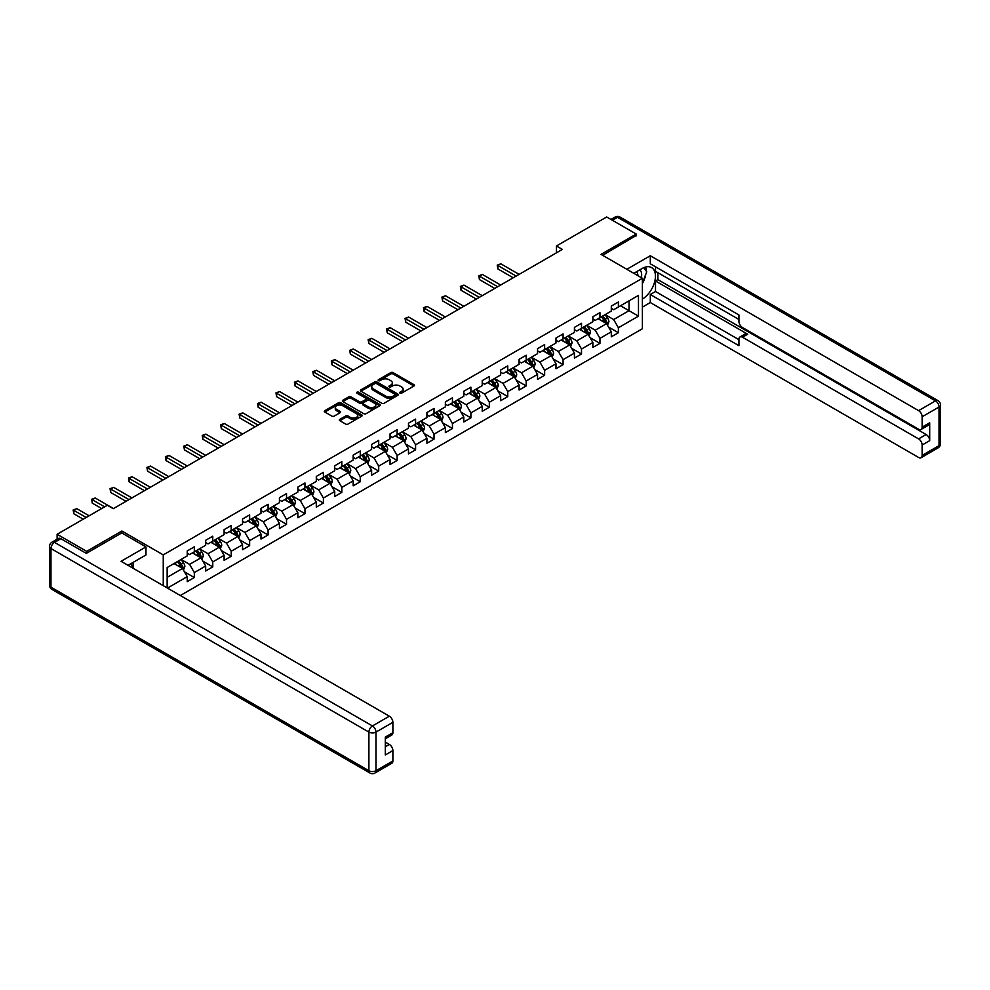 <?xml version="1.0" encoding="UTF-8"?>
<svg xmlns="http://www.w3.org/2000/svg" width="990" height="990" viewBox="0 0 990 990"><rect width="100%" height="100%" fill="white"/><g stroke="black" fill="none" stroke-linecap="round" stroke-linejoin="round"><path stroke-width="1.49" d="M400.01 393.117A1.151 0.668 0 0 0 401.631 393.117L413.956 386.001A1.646 0.953 0 0 0 414.439 385.333A1.646 0.953 0 0 0 413.956 384.664L393.079 372.611A1.646 0.953 0 0 0 390.753 372.611L378.428 379.727A1.151 0.668 0 0 0 380.061 380.667L381.657 379.739A5.247 3.032 0 0 1 389.082 379.739L390.815 380.754A5.247 3.032 0 0 1 392.349 382.895A5.247 3.032 0 0 1 390.815 385.036L389.219 385.952A1.151 0.668 0 0 0 390.84 386.892L392.436 385.976A5.247 3.032 0 0 1 399.861 385.976L401.606 386.979A5.247 3.032 0 0 1 403.14 389.12A5.247 3.032 0 0 1 401.606 391.26L400.01 392.189A1.151 0.668 0 0 0 400.01 393.117L400.01 392.189M339.83 419.364A1.646 0.953 0 0 0 339.347 420.032A1.646 0.953 0 0 0 339.83 420.7L345.683 424.079A1.646 0.953 0 0 0 348.01 424.079L361.696 416.184A1.646 0.953 0 0 0 362.179 415.515A1.646 0.953 0 0 0 361.696 414.835L340.82 402.782A1.646 0.953 0 0 0 338.493 402.782L324.807 410.689A1.646 0.953 0 0 0 324.324 411.357A1.646 0.953 0 0 0 324.807 412.026L331.885 416.109A1.646 0.953 0 0 0 334.199 416.109L340.065 412.731A1.646 0.953 0 0 0 340.548 412.063A1.646 0.953 0 0 0 340.065 411.394L336.55 409.365A4.393 2.537 0 0 1 335.264 407.571A4.393 2.537 0 0 1 337.974 405.232A4.393 2.537 0 0 1 342.763 405.776L356.511 413.721A4.393 2.537 0 0 1 357.798 415.515A4.393 2.537 0 0 1 355.088 417.854A4.393 2.537 0 0 1 350.299 417.297L348.01 415.973A1.646 0.953 0 0 0 345.683 415.973L339.83 419.364L339.83 420.7M121.881 532.979L121.881 531.011L86.662 551.343L57.111 534.278L57.111 539.204M121.881 531.011L163.251 554.883L642.386 278.264L642.386 328.754L180.328 595.522M636.236 235.892L636.236 234.048L601.017 254.381L642.386 278.264M636.236 234.048L606.684 216.983L556.454 245.99L556.454 252.809M57.111 534.278L107.341 505.284L113.256 508.699L562.37 249.406L556.454 245.99M381.769 403.252A1.646 0.953 0 0 0 384.083 403.252L397.782 395.344A1.646 0.953 0 0 0 398.252 394.676A1.646 0.953 0 0 0 397.782 394.008L376.893 381.954A1.646 0.953 0 0 0 374.579 381.954L360.892 389.862A1.646 0.953 0 0 0 360.41 390.53A1.646 0.953 0 0 0 360.892 391.199L381.769 403.252M357.341 393.377A1.151 0.668 0 0 1 358.504 393.537L379.714 405.776L366.053 413.671A1.646 0.953 0 0 1 363.726 413.671L342.849 401.606L348.703 398.252L348.703 396.891L342.849 400.269A1.646 0.953 0 0 0 342.367 400.938A1.646 0.953 0 0 0 342.849 401.606L342.849 400.269M348.703 398.252A1.646 0.953 0 0 1 351.029 398.252L351.029 396.891A1.646 0.953 0 0 0 348.703 396.891M351.029 396.891L359.494 401.779A1.646 0.953 0 0 0 361.82 401.779L365.706 399.539A1.646 0.953 0 0 0 366.176 398.871A1.646 0.953 0 0 0 365.706 398.19L356.883 393.104A1.151 0.668 0 0 1 358.504 392.164L379.739 404.427A1.646 0.953 0 0 1 380.222 405.096A1.646 0.953 0 0 1 379.739 405.764L379.739 404.427M163.251 585.659L163.251 554.883M184.462 571.849L194.325 577.541L194.325 572.567L205.672 566.008L205.672 570.995L212.763 566.899L212.763 561.912L224.111 555.365L224.111 560.352L231.202 556.256L231.202 551.269L242.55 544.723L242.55 549.697L249.641 545.614L249.641 540.627L260.989 534.08L260.989 539.055L268.08 534.959L268.08 529.984L279.428 523.438L279.428 528.413L286.518 524.316L286.518 519.342L297.866 512.783L297.866 517.77L304.957 513.674L304.957 508.699L316.305 502.14L316.305 507.128L323.396 503.031L323.396 498.044L334.731 491.498L334.731 496.485L341.835 492.389L341.835 487.402L353.17 480.855L353.17 485.83L360.261 481.746L360.261 476.759L371.609 470.213L371.609 475.188L378.7 471.092L378.7 466.117L390.048 459.57L390.048 464.545L397.139 460.449L397.139 455.474L408.486 448.916L408.486 453.903L415.577 449.807L415.577 444.832L426.925 438.273L426.925 443.26L434.016 439.164L434.016 434.177L445.364 427.631L445.364 432.618L452.455 428.522L452.455 423.534L463.803 416.988L463.803 421.963L470.894 417.867L470.894 412.892L482.241 406.346L482.241 411.32L489.332 407.224L489.332 402.249L500.668 395.691L500.668 400.678L507.759 396.582L507.759 391.607L519.107 385.048L519.107 390.035L526.197 385.939L526.197 380.952L537.545 374.406L537.545 379.393L544.636 375.297L544.636 370.31L555.984 363.763L555.984 368.738L563.075 364.654L563.075 359.667L574.423 353.121L574.423 358.095L581.514 353.999L581.514 349.025L592.861 342.478L592.861 347.453L599.952 343.357L599.952 338.382L611.3 331.823L611.3 336.81L618.391 332.714L618.391 327.739L638.476 316.132L638.476 295.391L629.021 300.849L629.021 310.674L638.476 316.132M194.325 577.541L187.234 581.637L187.234 576.65L167.446 588.085M167.149 587.912L167.149 567.518L187.234 555.91L187.234 550.935L194.325 546.839L194.325 551.814L205.672 545.267L205.672 540.28L212.763 536.196L212.763 541.171L224.111 534.625L224.111 529.638L231.202 525.542L231.202 530.529L242.55 523.982L242.55 518.995L249.641 514.899L249.641 519.886L260.989 513.327L260.989 508.353L268.08 504.257L268.08 509.244L279.428 502.685L279.428 497.71L286.518 493.614L286.518 498.589L297.866 492.042L297.866 487.068L304.957 482.971L304.957 487.946L316.305 481.4L316.305 476.413L323.396 472.329L323.396 477.304L334.731 470.757L334.731 465.77L341.835 461.674L341.835 466.661L353.17 460.115L353.17 455.128L360.261 451.032L360.261 456.019L371.609 449.46L371.609 444.485L378.7 440.389L378.7 445.376L390.048 438.818L390.048 433.843L397.139 429.747L397.139 434.721L408.486 428.175L408.486 423.2L415.577 419.104L415.577 424.079L426.925 417.532L426.925 412.545L434.016 408.462L434.016 413.436L445.364 406.89L445.364 401.903L452.455 397.807L452.455 402.794L463.803 396.248L463.803 391.26L470.894 387.164L470.894 392.151L482.241 385.593L482.241 380.618L489.332 376.522L489.332 381.509L500.668 374.95L500.668 369.975L507.759 365.879L507.759 370.854L519.107 364.308L519.107 359.321L526.197 355.237L526.197 360.212L537.545 353.665L537.545 348.678L544.636 344.582L544.636 349.569L555.984 343.023L555.984 338.036L563.075 333.939L563.075 338.927L574.423 332.368L574.423 327.393L581.514 323.297L581.514 328.284L592.861 321.725L592.861 316.751L599.952 312.654L599.952 317.629L611.3 311.083L611.3 306.108L618.391 302.012L618.391 306.987L638.476 295.391M192.444 552.915L200.945 557.828L189.597 564.374L181.096 559.461M187.234 553.187L189.597 554.548L194.325 551.814M189.597 564.374L194.325 572.567M200.945 557.828L205.672 566.008M210.882 542.26L219.384 547.173L208.036 553.732L199.535 548.819M205.672 542.532L208.036 543.906L212.763 541.171M208.036 553.732L212.763 561.912M219.384 547.173L224.111 555.365M229.309 531.618L237.823 536.531L226.475 543.089L217.973 538.176M224.111 531.89L226.475 533.264L231.202 530.529M226.475 543.089L231.202 551.269M237.823 536.531L242.55 544.723M247.748 520.975L256.262 525.888L244.914 532.434L236.4 527.521M242.55 521.247L244.914 522.609L249.641 519.886M244.914 532.434L249.641 540.627M256.262 525.888L260.989 534.08M266.186 510.333L274.7 515.245L263.352 521.792L254.838 516.879M260.989 510.605L263.352 511.966L268.08 509.244M263.352 521.792L268.08 529.984M274.7 515.245L279.428 523.438M284.625 499.69L293.139 504.603L281.791 511.149L273.277 506.236M279.428 499.962L281.791 501.324L286.518 498.589M281.791 511.149L286.518 519.342M293.139 504.603L297.866 512.783M303.064 489.048L311.578 493.961L300.23 500.507L291.716 495.594M297.866 489.32L300.23 490.681L304.957 487.946M300.23 500.507L304.957 508.699M311.578 493.961L316.305 502.14M321.502 478.393L330.004 483.306L318.669 489.864L310.155 484.952M316.305 478.665L318.669 480.039L323.396 477.304M318.669 489.864L323.396 498.044M330.004 483.306L334.731 491.498M339.941 467.75L348.443 472.663L337.095 479.222L328.593 474.309M334.731 468.022L337.095 469.396L341.835 466.661M337.095 479.222L341.835 487.402M348.443 472.663L353.17 480.855M358.38 457.108L366.882 462.021L355.534 468.567L347.032 463.654M353.17 457.38L355.534 458.741L360.261 456.019M355.534 468.567L360.261 476.759M366.882 462.021L371.609 470.213M376.806 446.465L385.32 451.378L373.973 457.925L365.471 453.012M371.609 446.738L373.973 448.099L378.7 445.376M373.973 457.925L378.7 466.117M385.32 451.378L390.048 459.57M395.245 435.823L403.759 440.736L392.411 447.282L383.897 442.369M390.048 436.095L392.411 437.456L397.139 434.721M392.411 447.282L397.139 455.474M403.759 440.736L408.486 448.916M413.684 425.168L422.198 430.081L410.85 436.639L402.336 431.727M408.486 425.453L410.85 426.814L415.577 424.079M410.85 436.639L415.577 444.832M422.198 430.081L426.925 438.273M432.123 414.525L440.637 419.438L429.289 425.997L420.775 421.084M426.925 414.798L429.289 416.171L434.016 413.436M429.289 425.997L434.016 434.177M440.637 419.438L445.364 427.631M450.561 403.883L459.075 408.796L447.728 415.342L439.214 410.429M445.364 404.155L447.728 405.516L452.455 402.794M447.728 415.342L452.455 423.534M459.075 408.796L463.803 416.988M469 393.24L477.514 398.153L466.166 404.7L457.652 399.787M463.803 393.513L466.166 394.874L470.894 392.151M466.166 404.7L470.894 412.892M477.514 398.153L482.241 406.346M487.439 382.598L495.94 387.511L484.605 394.057L476.091 389.144M482.241 382.87L484.605 384.231L489.332 381.509M484.605 394.057L489.332 402.249M495.94 387.511L500.668 395.691M505.878 371.955L514.379 376.868L503.031 383.415L494.53 378.502M500.668 372.228L503.031 373.589L507.759 370.854M503.031 383.415L507.759 391.607M514.379 376.868L519.107 385.048M524.316 361.3L532.818 366.213L521.47 372.772L512.968 367.859M519.107 361.573L521.47 362.946L526.197 360.212M521.47 372.772L526.197 380.952M532.818 366.213L537.545 374.406M542.743 350.658L551.257 355.571L539.909 362.13L531.407 357.217M537.545 350.93L539.909 352.304L544.636 349.569M539.909 362.13L544.636 370.31M551.257 355.571L555.984 363.763M561.182 340.015L569.696 344.928L558.348 351.475L549.834 346.562M555.984 340.288L558.348 341.649L563.075 338.927M558.348 351.475L563.075 359.667M569.696 344.928L574.423 353.121M579.62 329.373L588.134 334.286L576.786 340.832L568.272 335.919M574.423 329.645L576.786 331.007L581.514 328.284M576.786 340.832L581.514 349.025M588.134 334.286L592.861 342.478M598.059 318.731L606.573 323.643L595.225 330.19L586.711 325.277M592.861 319.003L595.225 320.364L599.952 317.629M595.225 330.19L599.952 338.382M606.573 323.643L611.3 331.823M620.52 305.762L629.021 310.674L613.664 319.547L605.15 314.634M611.3 308.36L613.664 309.721L618.391 306.987M613.664 319.547L618.391 327.739M86.662 551.343L86.662 553.187M167.149 577.343L182.506 568.47L174.005 563.558M182.506 568.47L187.234 576.65M608.516 327.022L618.391 332.714M590.077 337.664L599.952 343.357M571.651 348.307L581.514 353.999M553.212 358.949L563.075 364.654M534.773 369.592L544.636 375.297M516.335 380.247L526.197 385.939M497.896 390.889L507.759 396.582M479.457 401.532L489.332 407.224M461.018 412.174L470.894 417.867M442.579 422.817L452.455 428.522M424.141 433.459L434.016 439.164M405.714 444.114L415.577 449.807M387.276 454.757L397.139 460.449M368.837 465.399L378.7 471.092M350.398 476.042L360.261 481.746M331.959 486.684L341.835 492.389M313.521 497.327L323.396 503.031M295.082 507.981L304.957 513.674M276.643 518.624L286.518 524.316M258.217 529.266L268.08 534.959M239.778 539.909L249.641 545.614M221.339 550.551L231.202 556.256M202.901 561.206L212.763 566.899M400.467 393.29L401.606 392.634A5.247 3.032 0 0 0 403.14 390.481L403.14 389.12M392.349 382.895L392.349 384.256A5.247 3.032 0 0 1 390.815 386.397L389.676 387.053M413.944 386.013L393.079 373.973A1.646 0.953 0 0 0 390.753 373.973L378.885 380.828M397.757 395.357L376.893 383.316A1.646 0.953 0 0 0 374.579 383.316L360.904 391.211M394.874 395.146A1.151 0.668 0 0 0 394.874 394.206L376.546 383.625A1.151 0.668 0 0 0 374.925 383.625L373.242 384.603A5.247 3.032 0 0 0 371.708 386.743A5.247 3.032 0 0 0 373.242 388.884L385.766 396.124A5.247 3.032 0 0 0 393.191 396.124L394.874 395.146L394.874 396.507A1.151 0.668 0 0 0 395.208 396.05L395.208 394.676M371.708 386.743L371.708 388.105A5.247 3.032 0 0 0 373.242 390.246L373.242 388.884M394.874 396.507L393.191 397.485A5.247 3.032 0 0 1 385.766 397.485L373.242 390.246M351.029 398.252L359.494 403.14A1.646 0.953 0 0 0 361.82 403.14L365.706 400.9A1.646 0.953 0 0 0 366.176 400.232L366.176 398.871M368.28 406.853A4.393 2.537 0 0 0 373.069 407.397A4.393 2.537 0 0 0 375.779 405.058A4.393 2.537 0 0 0 374.492 403.264L369.641 400.467A1.646 0.953 0 0 0 367.327 400.467L363.441 402.72A1.646 0.953 0 0 0 362.959 403.388A1.646 0.953 0 0 0 363.441 404.056L368.28 406.853L368.28 408.214A4.393 2.537 0 0 0 373.069 408.771A4.393 2.537 0 0 0 375.779 406.432L375.779 405.058M362.959 403.388L362.959 404.749A1.646 0.953 0 0 0 363.441 405.417L363.441 404.056M368.28 408.214L363.441 405.417M357.798 415.515L357.798 416.877A4.393 2.537 0 0 1 355.088 419.216A4.393 2.537 0 0 1 350.299 418.671L348.01 417.347A1.646 0.953 0 0 0 345.683 417.347L339.855 420.713M335.264 407.571L335.264 408.932A4.393 2.537 0 0 0 336.55 410.726L336.55 409.365M340.04 412.743L336.55 410.726M361.672 416.196L340.82 404.143A1.646 0.953 0 0 0 338.493 404.143L324.831 412.038M607.501 325.252L608.912 321.713A4.43 2.562 -120 0 0 607.501 317.939L605.051 314.684M600.806 320.314L599.148 318.099M519.107 274.379L500.829 263.823L497.871 265.53L497.871 268.933L513.204 277.782M601.388 316.8L603.826 320.055A4.43 2.562 60 0 1 605.1 322.728L606.524 321.899A4.43 2.562 -120 0 0 605.249 319.238L602.811 315.983M601.697 316.627L604.407 320.24A2.252 1.299 60 0 1 604.816 320.921L606.524 321.899M497.871 268.933L497.228 265.147L516.161 276.074M497.228 265.147L500.829 263.823M641.297 277.646A10.865 6.274 120 0 0 639.701 269.923M637.845 275.641A7.437 4.294 120 0 0 636.31 271.904A7.437 4.294 120 0 0 636.285 271.891M643.846 267.647L646.755 271.78L642.386 283.041M130.841 563.706L133.576 568.532M633.81 273.314L642.139 268.5A18.798 10.853 120 0 1 651.544 267.572A18.798 10.853 120 0 1 654.477 282.484A18.798 10.853 120 0 1 642.386 299.079M642.386 307.123L650.294 302.556L650.294 294.5L738.936 345.683L738.936 339.261A5.012 2.896 -120 0 1 739.976 336.971A5.012 2.896 -120 0 1 742.488 337.219L918.584 438.892L926.145 434.523A5.012 2.896 60 0 1 929.697 440.661L929.697 422.779A5.012 2.896 60 0 1 928.657 425.081L921.096 429.45A5.012 2.896 -120 0 0 922.135 427.148L922.135 416.778A5.012 2.896 -120 0 0 918.584 410.64L935.488 400.876L617.562 217.33L612.414 220.3M657.867 272.671L657.867 279.626L655.504 280.999L655.504 291.506L650.294 294.5M655.504 266.805L655.504 271.31L738.936 319.473M921.096 429.45A5.012 2.896 -120 0 1 918.584 429.202L742.488 327.529A5.012 2.896 -120 0 1 738.936 321.391L738.936 314.969L650.294 263.798L650.294 255.742L918.584 410.64M626.843 269.292L650.294 255.742M650.294 302.556L918.584 457.454A5.012 2.896 -120 0 0 921.096 457.702A5.012 2.896 -120 0 0 922.135 455.4L922.135 445.03A5.012 2.896 -120 0 0 918.584 438.892M636.236 235.484L602.613 255.296M655.504 280.999L747.685 334.212L742.488 337.219M657.867 279.626L926.145 434.523M655.504 291.506L738.936 339.681M739.976 336.971L745.173 333.964A5.012 2.896 60 0 1 747.685 334.212M642.386 283.598A18.798 10.853 120 0 0 645.802 274.23M646.099 270.864A18.798 10.853 120 0 0 645.641 267.028M60.897 538.721L54.512 542.396A5.012 2.896 -120 0 0 52.012 542.149L58.385 538.473A5.012 2.896 60 0 1 60.897 538.721L86.303 553.385L121.758 532.917L145.988 546.901L145.988 554.957L129.207 564.646A18.798 10.853 120 0 0 128.081 565.352M145.988 546.901L121.052 561.305L389.342 716.191A5.012 2.896 60 0 1 392.882 722.341L392.882 732.711A5.012 2.896 60 0 1 391.842 735.001L385.32 738.775M133.106 566.923L133.106 562.394M385.32 746.769L389.342 744.443A5.012 2.896 60 0 1 392.882 750.581L392.882 760.963A5.012 2.896 60 0 1 391.842 763.253L374.95 773.017A5.012 2.896 -120 0 0 375.99 770.715L392.882 760.963M392.882 732.711L385.32 737.08L385.32 754.949L392.882 750.581M389.342 744.443L385.32 742.129M589.062 335.907L590.473 332.355A4.43 2.562 -120 0 0 589.062 328.593L586.625 325.326M582.368 330.957L580.709 328.742M500.668 285.021L482.39 274.465L479.432 276.173L479.432 279.576L494.765 288.437M582.949 327.443L585.399 330.71A4.43 2.562 60 0 1 586.662 333.37L588.085 332.553A4.43 2.562 -120 0 0 586.81 329.88L584.372 326.626M583.259 327.269L585.969 330.883A2.252 1.299 60 0 1 586.377 331.563L588.085 332.553M479.432 279.576L478.789 275.789L497.723 286.729M478.789 275.789L482.39 274.465M570.624 346.55L572.034 343.01A4.43 2.562 -120 0 0 570.624 339.236L568.186 335.981M563.929 341.6L562.271 339.384M482.241 295.663L463.951 285.108L460.993 286.815L460.993 290.231L476.326 299.079M564.523 338.097L566.961 341.352A4.43 2.562 60 0 1 568.223 344.013L569.646 343.196A4.43 2.562 -120 0 0 568.371 340.535L565.933 337.268M564.832 337.912L567.53 341.525A2.252 1.299 60 0 1 567.938 342.206L569.646 343.196M460.993 290.231L460.35 286.444L479.284 297.371M460.35 286.444L463.951 285.108M552.197 357.192L553.596 353.653A4.43 2.562 -120 0 0 552.185 349.878L549.747 346.624M545.49 352.242L543.832 350.039M463.803 306.306L445.512 295.75L442.555 297.458L442.555 300.873L457.887 309.721M546.084 348.74L548.522 351.995A4.43 2.562 60 0 1 549.784 354.655L551.207 353.838A4.43 2.562 -120 0 0 549.933 351.178L547.495 347.923M546.393 348.554L549.091 352.168A2.252 1.299 60 0 1 549.5 352.861L551.207 353.838M442.555 300.873L441.911 297.087L460.845 308.014M441.911 297.087L445.512 295.75M533.759 367.835L535.157 364.295A4.43 2.562 -120 0 0 533.746 360.521L531.308 357.266M527.051 362.885L525.393 360.682M445.364 316.949L427.074 306.393L424.128 308.1L424.128 311.516L439.449 320.364M527.645 359.382L530.083 362.637A4.43 2.562 60 0 1 531.345 365.298L532.769 364.481A4.43 2.562 -120 0 0 531.506 361.82L529.056 358.566M527.955 359.209L530.652 362.81A2.252 1.299 60 0 1 531.073 363.503L532.769 364.481M424.128 311.516L423.473 307.729L442.406 318.656M423.473 307.729L427.074 306.393M515.32 378.477L516.718 374.938A4.43 2.562 -120 0 0 515.307 371.163L512.87 367.909M508.613 373.539L506.954 371.324M426.925 327.603L408.635 317.048L405.69 318.743L405.69 322.158L421.01 331.007M509.207 370.025L511.644 373.279A4.43 2.562 60 0 1 512.919 375.953L514.33 375.123A4.43 2.562 -120 0 0 513.067 372.463L510.63 369.208M509.516 369.852L512.226 373.465A2.252 1.299 60 0 1 512.634 374.146L514.33 375.123M405.69 322.158L405.034 318.372L423.968 329.299M405.034 318.372L408.635 317.048M496.881 389.12L498.279 385.58A4.43 2.562 -120 0 0 496.869 381.806L494.431 378.551M490.174 384.182L488.528 381.967M408.486 338.246L390.209 327.69L387.251 329.398L387.251 332.801L402.571 341.649M490.768 380.667L493.206 383.922A4.43 2.562 60 0 1 494.48 386.595L495.891 385.778A4.43 2.562 -120 0 0 494.629 383.105L492.191 379.851M491.077 380.494L493.787 384.108A2.252 1.299 60 0 1 494.196 384.788L495.891 385.778M387.251 332.801L386.595 329.014L405.529 339.954M386.595 329.014L390.209 327.69M478.442 399.774L479.853 396.223A4.43 2.562 -120 0 0 478.43 392.461L475.992 389.206M471.747 394.824L470.089 392.609M390.048 348.888L371.77 338.332L368.812 340.04L368.812 343.443L384.145 352.304M472.329 391.31L474.767 394.577A4.43 2.562 60 0 1 476.042 397.238L477.452 396.421A4.43 2.562 -120 0 0 476.19 393.748L473.752 390.493M472.638 391.137L475.349 394.75A2.252 1.299 60 0 1 475.757 395.431L477.452 396.421M368.812 343.443L368.156 339.657L387.09 350.596M368.156 339.657L371.77 338.332M460.004 410.417L461.414 406.878A4.43 2.562 -120 0 0 459.991 403.103L457.553 399.849M453.309 405.467L451.65 403.252M371.609 359.531L353.331 348.975L350.373 350.683L350.373 354.098L365.706 362.946M453.89 401.965L456.328 405.219A4.43 2.562 60 0 1 457.603 407.88L459.014 407.063A4.43 2.562 -120 0 0 457.751 404.403L455.313 401.136M454.2 401.779L456.91 405.393A2.252 1.299 60 0 1 457.318 406.086L459.014 407.063M350.373 354.098L349.718 350.311L368.651 361.239M349.718 350.311L353.331 348.975M441.565 421.059L442.976 417.52A4.43 2.562 -120 0 0 441.565 413.746L439.114 410.491M434.87 416.109L433.212 413.907M353.17 370.173L334.892 359.618L331.935 361.325L331.935 364.741L347.267 373.589M435.452 412.607L437.902 415.862A4.43 2.562 60 0 1 439.164 418.522L440.587 417.706A4.43 2.562 -120 0 0 439.312 415.045L436.875 411.791M435.761 412.422L438.471 416.035A2.252 1.299 60 0 1 438.879 416.728L440.587 417.706M331.935 364.741L331.291 360.954L350.225 371.881M331.291 360.954L334.892 359.618M423.126 431.702L424.537 428.163A4.43 2.562 -120 0 0 423.126 424.388L420.688 421.134M416.431 426.752L414.773 424.549M334.731 380.816L316.454 370.26L313.496 371.968L313.496 375.383L328.829 384.231M417.025 423.25L419.463 426.504A4.43 2.562 60 0 1 420.725 429.165L422.148 428.348A4.43 2.562 -120 0 0 420.874 425.688L418.436 422.433M417.322 423.077L420.032 426.69A2.252 1.299 60 0 1 420.441 427.371L422.148 428.348M313.496 375.383L312.852 371.596L331.786 382.524M312.852 371.596L316.454 370.26M404.687 442.344L406.098 438.805A4.43 2.562 -120 0 0 404.687 435.031L402.249 431.776M397.992 437.407L396.334 435.192M316.305 391.471L298.015 380.915L295.057 382.61L295.057 386.026L310.39 394.874M398.586 433.892L401.024 437.147A4.43 2.562 60 0 1 402.286 439.82L403.71 438.991A4.43 2.562 -120 0 0 402.435 436.33L399.997 433.075M398.896 433.719L401.594 437.332A2.252 1.299 60 0 1 402.002 438.013L403.71 438.991M295.057 386.026L294.414 382.239L313.347 393.166M294.414 382.239L298.015 380.915M386.261 452.999L387.659 449.448A4.43 2.562 -120 0 0 386.249 445.686L383.811 442.419M379.554 448.049L377.895 445.834M297.866 402.113L279.576 391.557L276.618 393.265L276.618 396.668L291.951 405.516M380.148 444.535L382.586 447.789A4.43 2.562 60 0 1 383.848 450.462L385.271 449.646A4.43 2.562 -120 0 0 383.996 446.973L381.558 443.718M380.457 444.361L383.155 447.975A2.252 1.299 60 0 1 383.575 448.656L385.271 449.646M276.618 396.668L275.975 392.882L294.909 403.821M275.975 392.882L279.576 391.557M367.822 463.642L369.221 460.09A4.43 2.562 -120 0 0 367.81 456.328L365.372 453.074M361.115 458.692L359.457 456.477M279.428 412.756L261.137 402.2L258.192 403.908L258.192 407.311L273.512 416.171M361.709 455.19L364.147 458.444A4.43 2.562 60 0 1 365.409 461.105L366.832 460.288A4.43 2.562 -120 0 0 365.57 457.615L363.12 454.361M362.018 455.004L364.728 458.618A2.252 1.299 60 0 1 365.137 459.298L366.832 460.288M258.192 407.311L257.536 403.524L276.47 414.464M257.536 403.524L261.137 402.2M349.383 474.284L350.782 470.745A4.43 2.562 -120 0 0 349.371 466.971L346.933 463.716M342.676 469.334L341.03 467.119M260.989 423.398L242.699 412.842L239.753 414.55L239.753 417.966L255.074 426.814M343.27 465.832L345.708 469.087A4.43 2.562 60 0 1 346.983 471.747L348.393 470.931A4.43 2.562 -120 0 0 347.131 468.27L344.693 465.015M343.579 465.647L346.29 469.26A2.252 1.299 60 0 1 346.698 469.953L348.393 470.931M239.753 417.966L239.097 414.179L258.031 425.106M239.097 414.179L242.699 412.842M330.945 484.927L332.355 481.388A4.43 2.562 -120 0 0 330.932 477.613L328.494 474.358M324.25 479.977L322.591 477.774M242.55 434.041L224.272 423.485L221.315 425.193L221.315 428.608L236.647 437.456M324.831 476.475L327.269 479.729A4.43 2.562 60 0 1 328.544 482.39L329.955 481.573A4.43 2.562 -120 0 0 328.692 478.913L326.255 475.658M325.141 476.289L327.851 479.903A2.252 1.299 60 0 1 328.259 480.596L329.955 481.573M221.315 428.608L220.659 424.821L239.592 435.749M220.659 424.821L224.272 423.485M312.506 495.569L313.917 492.03A4.43 2.562 -120 0 0 312.494 488.256L310.056 485.001M305.811 490.632L304.153 488.417M224.111 444.683L205.833 434.127L202.876 435.835L202.876 439.251L218.208 448.099M306.393 487.117L308.831 490.372A4.43 2.562 60 0 1 310.105 493.032L311.516 492.216A4.43 2.562 -120 0 0 310.254 489.555L307.816 486.3M306.702 486.944L309.412 490.557A2.252 1.299 60 0 1 309.821 491.238L311.516 492.216M202.876 439.251L202.22 435.464L221.154 446.391M202.22 435.464L205.833 434.127M294.067 506.212L295.478 502.673A4.43 2.562 -120 0 0 294.067 498.898L291.617 495.644M287.372 501.274L285.714 499.059M205.672 455.338L187.395 444.782L184.437 446.478L184.437 449.893L199.77 458.741M287.954 497.76L290.392 501.014A4.43 2.562 60 0 1 291.666 503.687L293.089 502.858A4.43 2.562 -120 0 0 291.815 500.197L289.377 496.943M288.263 497.586L290.973 501.2A2.252 1.299 60 0 1 291.382 501.881L293.089 502.858M184.437 449.893L183.794 446.106L202.727 457.034M183.794 446.106L187.395 444.782M275.628 516.867L277.039 513.315A4.43 2.562 -120 0 0 275.628 509.553L273.19 506.286M268.933 511.917L267.275 509.702M187.234 465.981L168.956 455.425L165.998 457.132L165.998 460.536L181.331 469.396M269.515 508.402L271.965 511.669A4.43 2.562 60 0 1 273.228 514.33L274.651 513.513A4.43 2.562 -120 0 0 273.376 510.84L270.938 507.585M269.825 508.229L272.535 511.842A2.252 1.299 60 0 1 272.943 512.523L274.651 513.513M165.998 460.536L165.355 456.749L184.288 467.688M165.355 456.749L168.956 455.425M257.19 527.509L258.6 523.97A4.43 2.562 -120 0 0 257.19 520.196L254.752 516.941M250.495 522.559L248.837 520.344M168.807 476.623L150.517 466.067L147.559 467.775L147.559 471.19L162.892 480.039M251.089 519.057L253.527 522.312A4.43 2.562 60 0 1 254.789 524.972L256.212 524.156A4.43 2.562 -120 0 0 254.937 521.495L252.5 518.228M251.398 518.871L254.096 522.485A2.252 1.299 60 0 1 254.504 523.165L256.212 524.156M147.559 471.19L146.916 467.404L165.85 478.331M146.916 467.404L150.517 466.067M238.763 538.152L240.162 534.612A4.43 2.562 -120 0 0 238.751 530.838L236.313 527.583M232.056 533.202L230.398 530.999M150.369 487.266L132.078 476.71L129.121 478.418L129.121 481.833L144.453 490.681M232.65 529.7L235.088 532.954A4.43 2.562 60 0 1 236.35 535.615L237.773 534.798A4.43 2.562 -120 0 0 236.499 532.137L234.061 528.883M232.959 529.514L235.657 533.127A2.252 1.299 60 0 1 236.065 533.82L237.773 534.798M129.121 481.833L128.477 478.046L147.411 488.973M128.477 478.046L132.078 476.71M220.325 548.794L221.723 545.255A4.43 2.562 -120 0 0 220.312 541.481L217.874 538.226M213.617 543.844L211.959 541.641M131.93 497.908L113.64 487.352L110.694 489.06L110.694 492.476L126.015 501.324M214.211 540.342L216.649 543.597A4.43 2.562 60 0 1 217.911 546.257L219.335 545.441A4.43 2.562 -120 0 0 218.072 542.78L215.622 539.525M214.521 540.169L217.218 543.77A2.252 1.299 60 0 1 217.639 544.463L219.335 545.441M110.694 492.476L110.038 488.689L128.972 499.616M110.038 488.689L113.64 487.352M201.886 559.437L203.284 555.897A4.43 2.562 -120 0 0 201.873 552.123L199.435 548.868M195.179 554.499L193.52 552.284M113.491 508.563L95.201 498.007L92.256 499.703L92.256 503.118L101.673 508.563M195.772 550.985L198.21 554.239A4.43 2.562 60 0 1 199.485 556.912L200.896 556.083A4.43 2.562 -120 0 0 199.633 553.422L197.196 550.168M196.082 550.811L198.792 554.425A2.252 1.299 60 0 1 199.2 555.105L200.896 556.083M92.256 503.118L91.6 499.331L104.631 506.855M91.6 499.331L95.201 498.007M183.447 570.079L184.845 566.54A4.43 2.562 -120 0 0 183.435 562.765L180.997 559.511M176.752 565.142L175.094 562.926M89.137 515.79L76.775 508.65L73.817 510.357L73.817 513.761L83.234 519.206M177.334 561.627L179.772 564.882A4.43 2.562 60 0 1 181.046 567.555L182.457 566.738A4.43 2.562 -120 0 0 181.195 564.065L178.757 560.81M177.643 561.454L180.353 565.067A2.252 1.299 60 0 1 180.762 565.748L182.457 566.738M73.817 513.761L73.161 509.974L86.192 517.498M73.161 509.974L76.775 508.65M401.606 392.634L401.606 391.26M389.219 386.892L389.219 385.952M390.815 386.397L390.815 385.036M378.428 380.667L378.428 379.727M390.753 373.973L390.753 372.611M393.079 373.973L393.079 372.611M413.956 386.001L413.956 384.664M360.892 391.199L360.892 389.862M374.579 383.316L374.579 381.954M376.893 383.316L376.893 381.954M397.782 395.344L397.782 394.008M385.766 397.485L385.766 396.124M393.191 397.485L393.191 396.124M359.494 403.14L359.494 401.779M361.82 403.14L361.82 401.779M365.706 400.9L365.706 399.539M358.504 393.537L358.504 392.164M345.683 417.347L345.683 415.973M348.01 417.347L348.01 415.973M350.299 418.671L350.299 417.297M340.065 412.731L340.065 411.394M324.807 412.026L324.807 410.689M338.493 404.143L338.493 402.782M340.82 404.143L340.82 402.782M361.696 416.184L361.696 414.835M606.128 323.384L608.875 321.8M605.249 319.238L607.501 317.939M602.093 321.057L603.826 320.055M922.135 427.148L929.697 422.779M929.697 440.661L922.135 445.03M922.135 455.4L939.027 445.649L939.027 407.026L922.135 416.778M939.027 445.649A5.012 2.896 60 0 1 937.988 447.938A5.012 5.012 0 0 0 940.5 443.594A5.012 2.896 180 0 1 939.027 445.649M939.027 407.026A5.012 2.896 0 0 0 940.5 404.972A5.012 5.012 0 0 0 937.988 400.628A5.012 2.896 -60 0 0 935.488 400.876A5.012 2.896 60 0 1 939.027 407.026M610.954 219.446L615.05 217.082A5.012 2.896 60 0 1 617.562 217.33A5.012 2.896 -60 0 1 620.062 217.082L937.988 400.628M52.012 542.149A5.012 5.012 0 0 0 49.5 546.492A5.012 2.896 180 0 0 50.973 548.547A5.012 2.896 -60 0 1 54.512 542.396L372.438 725.955A5.012 2.896 -60 0 0 368.899 732.093L50.973 548.547L50.973 587.169L368.899 770.715L368.899 732.093A5.012 2.896 -0 0 0 375.99 732.093L375.99 770.715A5.012 2.896 180 0 1 368.899 770.715A5.012 2.896 -60 0 0 369.938 773.017A5.012 5.012 0 0 0 374.95 773.017M392.882 722.341L375.99 732.093A5.012 2.896 -120 0 0 372.438 725.955L389.342 716.191M52.012 589.458A5.012 2.896 -60 0 1 50.973 587.169A5.012 2.896 -0 0 1 49.5 585.115A5.012 5.012 0 0 0 52.012 589.458L369.938 773.017M587.689 334.038L590.448 332.442M586.81 329.88L589.062 328.593M583.667 331.7L585.399 330.71M569.262 344.681L572.01 343.085M568.371 340.535L570.624 339.236M565.228 342.354L566.961 341.352M550.824 355.323L553.571 353.739M549.933 351.178L552.185 349.878M546.789 352.997L548.522 351.995M532.385 365.966L535.132 364.382M531.506 361.82L533.746 360.521M528.351 363.639L530.083 362.637M513.946 376.608L516.693 375.024M513.067 372.463L515.307 371.163M509.912 374.282L511.644 373.279M495.507 387.251L498.255 385.667M494.629 383.105L496.869 381.806M491.473 384.924L493.206 383.922M477.069 397.906L479.816 396.309M476.19 393.748L478.43 392.461M473.034 395.567L474.767 394.577M458.63 408.548L461.377 406.964M457.751 404.403L459.991 403.103M454.596 406.222L456.328 405.219M440.191 419.191L442.938 417.607M439.312 415.045L441.565 413.746M436.169 416.864L437.902 415.862M421.765 429.833L424.512 428.249M420.874 425.688L423.126 424.388M417.731 427.507L419.463 426.504M403.326 440.476L406.073 438.892M402.435 436.33L404.687 435.031M399.292 438.149L401.024 437.147M384.887 451.118L387.635 449.534M383.996 446.973L386.249 445.686M380.853 448.792L382.586 447.789M366.449 461.773L369.196 460.177M365.57 457.615L367.81 456.328M362.414 459.434L364.147 458.444M348.01 472.416L350.757 470.832M347.131 468.27L349.371 466.971M343.976 470.089L345.708 469.087M329.571 483.058L332.318 481.474M328.692 478.913L330.932 477.613M325.537 480.732L327.269 479.729M311.132 493.701L313.88 492.117M310.254 489.555L312.494 488.256M307.098 491.374L308.831 490.372M292.694 504.343L295.441 502.759M291.815 500.197L294.067 498.898M288.659 502.017L290.392 501.014M274.255 514.986L277.014 513.402M273.376 510.84L275.628 509.553M270.233 512.659L271.965 511.669M255.828 525.64L258.576 524.044M254.937 521.495L257.19 520.196M251.794 523.314L253.527 522.312M237.39 536.283L240.137 534.699M236.499 532.137L238.751 530.838M233.355 533.957L235.088 532.954M218.951 546.925L221.698 545.341M218.072 542.78L220.312 541.481M214.917 544.599L216.649 543.597M200.512 557.568L203.259 555.984M199.633 553.422L201.873 552.123M196.478 555.241L198.21 554.239M182.073 568.211L184.821 566.626M181.195 564.065L183.435 562.765M178.039 565.884L179.772 564.882M921.096 457.702L937.988 447.938M940.5 443.594L940.5 404.972M620.062 217.082A5.012 5.012 0 0 0 615.05 217.082M49.5 546.492L49.5 585.115"/></g></svg>
